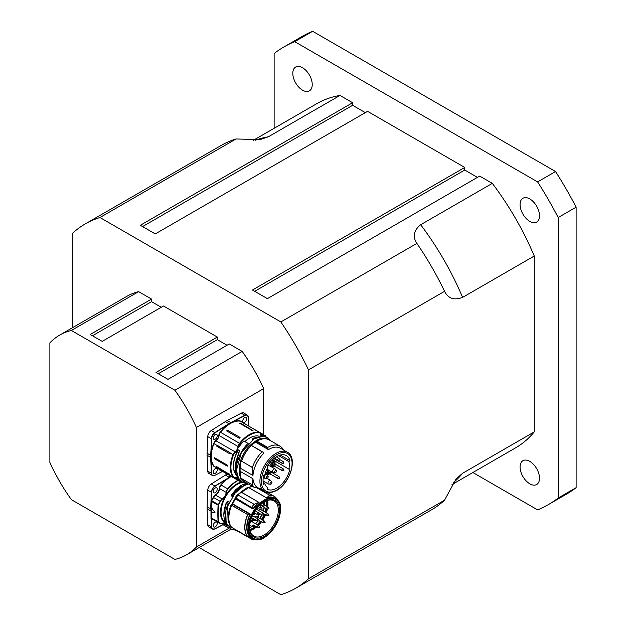 <?xml version="1.0" encoding="UTF-8"?>
<svg xmlns="http://www.w3.org/2000/svg" width="626" height="626" viewBox="0 0 626 626"><rect width="100%" height="100%" fill="white"/><g stroke="black" fill="none" stroke-linecap="round" stroke-linejoin="round"><path stroke-width="0.94" d="M520.081 204.553A13.741 7.935 60 0 1 522.929 198.262A13.741 7.935 60 0 1 533.516 201.948A13.741 7.935 60 0 1 539.518 215.774A13.741 7.935 60 0 1 536.67 222.066A13.741 7.935 60 0 1 526.075 218.388A13.741 7.935 60 0 1 520.081 204.553M529.799 461.385A13.741 7.935 60 0 1 538.775 473.499A13.741 7.935 60 0 1 536.67 484.508A13.741 7.935 60 0 1 529.799 483.828A13.741 7.935 60 0 1 520.816 471.722A13.741 7.935 60 0 1 522.929 460.705A13.741 7.935 60 0 1 529.799 461.385M302.514 90.167A13.741 7.935 60 0 1 293.539 78.054A13.741 7.935 60 0 1 295.644 67.045A13.741 7.935 60 0 1 302.514 67.725A13.741 7.935 60 0 1 311.49 79.831A13.741 7.935 60 0 1 309.385 90.848A13.741 7.935 60 0 1 302.514 90.167M174.904 390.248L242.176 351.413L229.28 343.964L167.987 379.348L156.023 372.447L217.316 337.062L163.496 305.989L102.202 341.373L90.246 334.472L151.539 299.079L138.643 291.638L71.364 330.473L174.904 390.248A126.859 73.242 60 0 1 196.392 427.472L196.392 547.022A126.859 73.242 60 0 1 186.564 554.808A126.859 73.242 60 0 1 174.904 559.425L71.364 499.65A126.859 73.242 60 0 1 49.877 462.434L49.877 342.884A126.859 73.242 60 0 1 59.705 335.09A126.859 73.242 60 0 1 71.364 330.473M196.392 427.472L263.663 388.629L263.663 434.71M229.593 527.851L196.392 547.022M158.268 373.738L217.316 339.644L217.316 337.062M227.035 345.255L217.316 339.644M92.484 335.763L151.539 301.669L151.539 299.079M161.258 307.28L151.539 301.669M59.705 335.09L126.984 296.247A126.859 73.242 60 0 1 138.643 291.638M72.303 327.821L72.303 233.498A210.367 121.46 60 0 1 85.222 223.928A210.367 121.46 60 0 1 99.972 217.519L280.847 321.944A210.367 121.46 60 0 1 308.516 369.872L308.516 578.721A210.367 121.46 60 0 1 295.589 588.299A210.367 121.46 60 0 1 280.847 594.7L199.162 547.539M242.176 351.413A126.859 73.242 60 0 1 263.663 388.629M308.516 369.872L444.562 291.325C448.177 298.539 454.194 300.566 462.606 297.389L534.26 256.026A198.739 114.746 -120 0 0 492.31 183.371L479.696 176.086L267.404 298.649L252.45 290.018L464.742 167.455L464.742 170.037L477.45 177.377M464.742 167.455L367.572 111.35L155.279 233.913L140.326 225.282L352.618 102.719L352.618 105.309L365.326 112.641M472.873 472.52L537.609 509.893A264.282 152.588 -120 0 0 548.298 504.65A264.282 152.588 -120 0 0 558.181 498.022L558.181 217.527A264.282 152.588 -120 0 0 537.609 181.9L294.697 41.66L312.64 31.3L555.552 171.54L537.609 181.9M294.697 41.66A264.282 152.588 -120 0 0 284.016 46.903A264.282 152.588 -120 0 0 274.133 53.531L274.133 128.291M534.26 256.026L534.26 431.901L462.606 473.272L456.057 478.984L444.562 500.182L308.516 578.721M452.011 484.563L515.527 447.895A198.739 114.746 -120 0 0 534.26 431.901M99.972 217.519L236.018 138.972L260.119 139.614L268.343 136.797L339.996 95.434A198.739 114.746 -120 0 0 316.787 103.666L253.272 140.334M339.996 95.434L352.618 102.719M548.298 504.65L566.233 494.297A264.282 152.588 -120 0 0 576.123 487.662L558.181 498.022M558.181 217.527L576.123 207.175A264.282 152.588 -120 0 0 555.552 171.54M312.64 31.3A264.282 152.588 -120 0 0 301.959 36.543L284.016 46.903M576.123 207.175L576.123 487.662M295.589 588.299L431.635 509.752A210.367 121.46 -120 0 0 444.562 500.182M236.018 138.972A210.367 121.46 -120 0 0 221.268 145.381L85.222 223.928M444.562 291.325A210.367 121.46 -120 0 0 416.893 243.397L280.847 321.944M492.31 183.371L420.664 224.734C413.708 230.438 412.448 236.659 416.893 243.397M142.571 226.573L352.618 105.309M254.696 291.309L464.742 170.037M260.173 509.001A1.322 0.767 -60 0 1 260.635 509.517M259.094 510.073A1.056 0.61 120 0 0 258.961 510.636A1.056 0.61 120 0 0 258.961 510.675M268.781 515.519L266.989 515.628A1.056 0.61 -60 0 1 266.989 514.408A1.056 0.61 -60 0 1 268.053 513.797L260.236 509.29A1.056 0.61 120 0 0 259.289 509.736M256.464 516.254A1.322 0.767 -60 0 1 256.926 516.779M265.072 522.78L263.28 522.882A1.056 0.61 -60 0 1 263.28 521.661A1.056 0.61 -60 0 1 264.336 521.051L256.527 516.544A1.056 0.61 120 0 0 255.572 516.998M255.377 517.326A1.056 0.61 120 0 0 255.361 517.373A1.51 0.876 -60 0 1 256.605 516.223A1.51 0.876 -60 0 1 257.294 516.99M250.768 520.699A1.322 0.767 -60 0 1 251.237 521.223M259.375 527.217L257.591 527.327A1.056 0.61 -60 0 1 257.591 526.106A1.056 0.61 -60 0 1 258.648 525.496L250.838 520.988A1.056 0.61 120 0 0 250.541 520.949M264.156 501.817A18.397 10.619 -60 0 1 264.336 504.157L265.134 505.769M264.086 507.279A18.397 10.619 -60 0 1 263.194 510.996M261.731 514.713A18.397 10.619 -60 0 1 259.696 518.375M257.693 521.137A18.397 10.619 -60 0 1 255.4 523.626M251.816 526.435A18.397 10.619 -60 0 1 249.414 527.671A18.498 10.681 -60 0 1 249.312 527.71M254.117 520.652L252.325 520.762A1.056 0.61 -60 0 1 252.325 519.541A1.056 0.61 -60 0 1 253.381 518.931L254.226 520.276A1.8 1.041 -60 0 1 254.399 520.339A3.294 1.901 120 0 0 255.971 520.167A2.958 1.706 -60 0 1 254.79 520.183A2.128 1.229 120 0 0 254.211 520.12M258.319 516.325A3.294 1.901 120 0 0 258.327 516.192A3.294 1.901 120 0 0 258.264 515.534A1.8 1.041 -60 0 1 258.233 515.292M262.036 509.071A3.294 1.901 120 0 0 262.036 508.93A3.294 1.901 120 0 0 261.105 507.248A1.8 1.041 -60 0 1 260.588 506.45M252.99 520.981A2.128 1.229 120 0 0 252.45 521.92M265.925 500.941A19.437 11.221 -60 0 1 266.316 504.36A19.437 11.221 -60 0 1 266.253 506.09M265.948 508.359A19.437 11.221 -60 0 1 265.001 512.037M263.804 515.104A19.437 11.221 -60 0 1 261.465 519.4M260.267 521.145A19.437 11.221 -60 0 1 257.223 524.682M255.588 526.176A19.437 11.221 -60 0 1 249.837 529.565M266.746 500.628A20.298 11.722 -60 0 1 267.145 504.133A20.298 11.722 -60 0 1 267.02 506.536M266.668 508.774A20.298 11.722 -60 0 1 265.674 512.428M264.915 514.431A20.298 11.722 -60 0 1 262.122 519.776M260.925 521.528A20.298 11.722 -60 0 1 257.92 525.081M256.316 526.591A20.298 11.722 -60 0 1 255.408 527.35L249.954 530.183M258.319 514.822A2.128 1.229 120 0 0 258.225 515.433A2.128 1.229 120 0 0 258.264 515.863A2.958 1.706 -60 0 1 258.319 516.45A2.958 1.706 -60 0 1 258.139 517.475M260.878 505.425A2.128 1.229 120 0 0 260.58 506.583A2.128 1.229 120 0 0 261.191 507.678A2.958 1.706 -60 0 1 262.036 509.196A2.958 1.706 -60 0 1 261.856 510.221M258.906 510.636A1.51 0.876 -60 0 1 260.322 508.961A1.51 0.876 -60 0 1 261.011 509.736M250.588 520.777A1.51 0.876 -60 0 1 250.916 520.66A1.51 0.876 -60 0 1 251.605 521.435M226.581 524.228L227.34 524.948A28.851 22.466 -95.6 0 1 226.581 524.228L226.276 524.588A6.182 3.568 120 0 0 222.363 523.313L222.207 523.406A4.226 2.441 120 0 1 220.266 523.516L224.937 523.242A5.97 3.451 -60 0 1 225.986 524.635M228.842 527.084A26.535 15.321 -60 0 1 227.911 527.076A4.014 2.316 -60 0 1 226.448 525.417A6.182 3.568 120 0 0 226.416 525.198L226.119 525.222A5.97 3.451 -60 0 1 226.15 525.433A4.226 2.441 120 0 0 227.003 526.982A4.226 2.441 120 0 0 227.684 527.178A26.746 15.439 120 0 0 228.928 527.178M227.621 525.449A24.844 14.343 120 0 1 226.416 525.198L226.338 524.932M227.676 525.48L226.362 524.924L226.948 524.58M207.754 524.729L211.643 526.795L211.298 518.391L211.345 526.802A5.282 3.052 120 0 0 212.433 529.025L208.849 526.951A5.282 3.052 -60 0 1 207.754 524.729L207.096 508.852A27.168 15.689 -60 0 1 207.096 506.786L207.754 490.15A5.282 3.052 -60 0 1 211.314 483.984L225.391 475.095A27.168 15.689 -60 0 1 227.175 474.07M216.651 522.061A2.856 1.651 -60 0 1 216.651 525.355A2.856 1.651 -60 0 1 213.802 527.006A2.856 1.651 -60 0 1 213.364 524.713A2.856 1.651 -60 0 1 215.227 522.201A2.856 1.651 -60 0 1 216.651 522.061L216.651 522.061M216.651 491.175A2.856 1.651 -60 0 1 213.802 492.826A2.856 1.651 -60 0 1 213.364 490.534A2.856 1.651 -60 0 1 215.227 488.022A2.856 1.651 -60 0 1 216.651 487.881A2.856 1.651 -60 0 1 216.651 491.175M207.754 490.15L211.345 492.224L210.993 501.027L211.643 492.232A5.071 2.927 -60 0 1 215.062 486.308L214.906 486.058A5.282 3.052 120 0 0 211.345 492.224L211.643 492.232M222.363 523.313A4.014 2.316 -60 0 1 220.407 523.352A53.069 30.643 120 0 0 218.568 522.194A0.845 0.485 -60 0 1 218.388 521.849L211.51 518.062A1.056 0.61 -60 0 0 211.729 518.485A1.056 0.61 -60 0 1 211.729 518.485L211.486 518.586A1.268 0.736 120 0 1 211.298 518.391L211.298 501.035A1.268 0.736 120 0 1 211.486 500.62A52.647 30.392 -60 0 0 213.31 497.365A4.437 2.567 120 0 1 215.469 494.908A5.759 3.326 -60 0 0 219.272 488.554A4.437 2.567 120 0 1 220.884 484.86A26.957 15.564 120 0 1 229.139 477.427L214.906 486.058L211.314 483.984M210.993 501.027L211.51 501.457A1.056 0.61 -60 0 1 211.737 500.769L211.486 500.62M218.388 521.849A147.783 85.324 -60 0 1 218.388 505.268L211.51 501.457A148.002 85.449 -60 0 0 211.51 518.062L210.993 518.398M211.87 508.719L212.472 508.594L212.026 508.633L215 512.358L211.87 508.719A148.213 85.566 120 0 0 211.87 512.107L212.324 512.663L214.851 512.444L214.851 511.849L214.851 512.444M232.755 496.457L231.589 495.612A33.421 15.087 -95.5 0 1 231.714 494.689L246.472 483.17M231.91 496.238L232.152 496.441A4119.33 293.164 -147.1 0 0 231.628 496.027L232.489 496.543M231.753 494.587L231.612 494.798A33.288 14.977 84.3 0 0 231.495 495.635M229.327 501.95L227.934 501.144L227.207 501.825M227.934 501.144L229.186 502.248M227.473 501.199L227.308 501.825L227.473 501.199M228.693 503.32L226.596 502.334A851.837 532.796 -4.5 0 0 227.449 501.739M226.463 502.42L223.889 514.658M228.803 503.523L226.487 502.475C223.028 511.591 223.036 518.813 226.51 524.15L226.549 524.189M227.52 501.536L226.416 502.42C222.958 511.512 222.981 518.743 226.471 524.111L226.448 524.064M251.988 539.072L252.724 538.618L251.91 538.955L247.943 536.662M251.699 539.127L254.461 539.549M235.736 529.979L251.668 539.174L235.767 530.073M253.068 538.376L249.297 536.638M252.802 538.736L253.194 538.423M251.793 539.182A24.25 13.999 -60 0 0 254.586 539.534L255.353 539.369M231.62 527.436L231.737 527.428A24.312 14.038 120 0 1 231.722 505.378L231.135 505.276L231.808 505.252M232.465 504.243L231.15 504.971A0.423 0.423 0 0 0 230.994 505.159L232.543 504.188L249.907 514.361A22.959 13.256 120 0 0 249.938 536.615L249.899 536.615A112.61 58.554 -175.8 0 1 247.826 536.654L231.737 527.428L247.677 536.631A24.312 14.038 120 0 1 247.653 514.58L231.831 505.237M249.915 536.615L250.377 536.787A22.833 13.185 -60 0 1 250.189 514.502L250.04 513.907L232.7 503.899A22.833 13.185 -60 0 1 235.548 498.93L235.337 498.194L251.801 507.702L235.838 497.92L235.384 497.662L235.337 498.194L235.384 497.662A24.422 14.101 -60 0 1 237.45 494.97L237.293 495.025A23.999 13.858 120 0 0 235.298 497.615M256.269 487.498L269.524 495.15L267.208 497.38L269.579 495.135L256.308 487.474M267.091 497.279L266.504 497.834L267.208 497.38A22.959 13.256 120 0 1 275.589 498.836M266.504 497.834L248.882 487.662L252.145 486.167M278.022 500.933A24.25 13.999 -60 0 0 269.665 495.252L269.579 495.135A24.312 14.038 120 0 1 274.118 496.277A24.312 14.038 120 0 1 277.177 499.305M235.712 498.21L235.752 498.139A24.312 14.038 120 0 1 238.123 495.064L254.179 504.36L258.076 502.67L254.179 504.36A24.25 13.999 -60 0 0 251.816 507.428A17588.581 3708.534 -144.3 0 0 253.327 508.429L253.585 508.602A22.833 13.185 -60 0 1 259.086 502.381L258.076 502.67M251.801 507.702A19041.731 1355.165 32.9 0 1 252.614 508.234L253.327 508.429A22.959 13.256 120 0 1 258.162 502.803L258.961 502.373L241.182 492.185A22.599 13.044 120 0 1 248.538 487.732L237.301 494.916M258.961 502.412L241.409 492.177A22.833 13.185 -60 0 1 248.843 487.677L250.439 486.981M249.406 528.195L249.641 528.532A2.113 1.221 -60 0 1 249.641 526.372A21.143 12.207 120 0 1 264.563 501.575A21.143 12.207 120 0 1 279.509 509.846A21.143 12.207 120 0 1 265.181 535.723A21.143 12.207 120 0 1 249.641 528.532L249.68 528.352A20.298 11.722 120 0 0 253.765 536.036A20.298 11.722 120 0 0 274.11 524.353A20.298 11.722 120 0 0 274.063 500.886A20.298 11.722 120 0 0 264.258 501.755M250.118 487.13L252.028 486.105M240.227 493.061L237.45 494.97L237.896 495.229L237.356 494.845A0.423 0.423 0 0 0 237.27 494.923L235.22 497.592A0.423 0.423 0 0 0 235.298 498.163L235.72 498.609M251.722 507.553L235.752 498.139M248.671 487.638L266.519 497.881A22.833 13.185 -60 0 1 274.611 498.273L275.683 498.891A22.833 13.185 120 0 0 254.539 509.392A22.833 13.185 120 0 0 251.261 515.12A22.833 13.185 120 0 0 252.849 538.438A22.833 13.185 120 0 0 264.415 537.218M250.118 487.169L248.616 487.701M235.72 498.241L235.384 498.867L235.587 498.39L252.614 508.234L252.568 508.758L253.585 508.602M235.384 498.867A22.599 13.044 120 0 0 232.567 503.781L232.246 504.337M237.896 495.229A24.422 14.101 120 0 0 235.838 497.92M231.221 527.194L231.174 527.178A0.423 0.423 0 0 1 231.064 527.084C227.261 521.881 227.238 514.572 230.994 505.159L231.135 505.276A24.422 14.101 -60 0 0 231.135 527.147L231.01 526.998M231.581 505.534A24.422 14.101 120 0 0 231.581 527.405M247.826 536.654A24.25 13.999 -60 0 1 247.794 514.642L247.763 514.439A113.948 71.27 175.5 0 0 249.829 514.165L250.04 513.907M231.722 505.378L247.794 514.642A111.843 70.941 -4.6 0 0 249.907 514.361L250.189 514.502M288.876 461.581A17.763 10.251 -60 0 1 288.876 469.124L289.955 468.835A19.343 11.166 -60 0 1 267.2 489.18L267.983 487.803A17.763 10.251 -60 0 1 267.865 487.732A17.763 10.251 -60 0 1 264.657 483.272L263.577 484.242A19.343 11.166 -60 0 1 263.577 475.666L264.657 475.4A17.763 10.251 -60 0 1 267.983 467.027L267.2 466.55A19.343 11.166 -60 0 1 286.387 455.587A19.343 11.166 -60 0 1 289.955 460.619L288.876 461.581L278.586 455.642M280.229 455.071L289.955 460.619M288.876 469.124L272.725 459.805L272.2 460.047L272.568 459.774M264.657 483.272L263.21 482.435M272.928 465.517A1.377 0.79 -60 0 1 272.576 465.462A1.377 0.79 -60 0 1 272.349 464.406A1.377 0.79 -60 0 1 273.953 463.083A1.377 0.79 -60 0 1 274.172 463.357M268.804 473.373A1.377 0.79 -60 0 1 268.452 473.319A1.377 0.79 -60 0 1 268.679 471.409A1.377 0.79 -60 0 1 269.829 470.932A1.377 0.79 -60 0 1 270.056 471.214M270.988 465.94A1.307 0.751 -60 0 1 270.886 465.994A1.307 0.751 -60 0 1 270.064 465.368A1.307 0.751 -60 0 1 270.956 463.827A1.307 0.751 -60 0 1 271.911 464.226A1.307 0.751 -60 0 1 270.988 465.94A2.958 1.706 120 0 0 271.481 466.66A2.958 1.706 120 0 0 273.116 466.417M270.988 484.141A1.307 0.751 -60 0 1 270.886 484.195A1.307 0.751 -60 0 1 270.064 483.569A1.307 0.751 -60 0 1 270.956 482.028A1.307 0.751 -60 0 1 271.911 482.427A1.307 0.751 -60 0 1 270.988 484.141M279.853 459.601L283.155 461.503A1.056 0.61 -60 0 0 282.569 461.589A1.056 0.61 -60 0 0 281.927 462.528A1.056 0.61 -60 0 0 282.099 463.334L274.29 458.827A1.056 0.61 -60 0 1 274.071 458.412M279.032 476.613A1.056 0.61 -60 0 0 278.852 476.566A1.056 0.61 -60 0 0 277.905 477.364A1.056 0.61 -60 0 0 277.975 478.444L270.166 473.937A1.056 0.61 -60 0 1 270.096 472.857A1.056 0.61 -60 0 1 271.042 472.059A1.056 0.61 -60 0 1 271.222 472.106L279.032 476.613L279.83 478.217M283.155 468.757A1.056 0.61 -60 0 0 282.099 469.367A1.056 0.61 -60 0 0 282.099 470.588L274.29 466.08A1.056 0.61 -60 0 1 274.071 465.595A1.056 0.61 -60 0 1 274.532 464.531A1.056 0.61 -60 0 1 275.346 464.249L283.155 468.757L283.954 470.369M240.134 468.084A22.732 13.123 120 0 0 240.134 471.323L240.595 477.161A23.937 13.819 -60 0 1 240.595 461.714L240.134 468.084L252.959 475.494A22.732 13.123 -60 0 1 264 453.091L263.984 453.075A1561.432 330.066 38.8 0 0 262.677 451.941L262.075 451.855L262.677 451.941M244.132 481.543L254.954 487.795L255.737 487.717A3486.405 2835.796 -68.6 0 0 257.028 487.177A22.732 13.123 -60 0 1 252.959 478.726L252.388 484.751L241.55 478.71M250.776 445.023A23.937 13.819 -60 0 1 255.737 441.158L255.588 442.23L268.421 449.64A22.732 13.123 -60 0 1 280.338 448.185L287.365 452.238C298.086 457.504 290.174 483.374 276.528 490.534C270.784 493.147 266.825 493.507 264.634 491.606A22.732 13.123 -60 0 1 264.055 491.238A22.732 13.123 -60 0 1 264.939 464.844A22.732 13.123 -60 0 1 287.365 452.238M255.588 442.23A22.732 13.123 120 0 0 251.456 445.415M240.58 477.255A23.937 13.819 -60 0 1 240.587 461.393M251.449 445.422L250.658 444.969A23.937 13.819 -60 0 1 255.721 441.064M240.595 477.161L240.65 478.186M240.564 461.698L240.65 460.556L241.581 460.932A24.422 14.101 -60 0 1 251.198 445.548L251.574 445.516M255.729 441.017L256.621 441.533L256.918 441.08L256.018 440.563L255.737 441.158M244.265 481.621L243.185 481.12M241.581 478.812A24.422 14.101 -60 0 0 244.054 481.621L243.17 481.112A24.422 14.101 -60 0 1 240.681 478.295M260.807 489.399A24.312 14.038 -60 0 1 260.017 489.415L260.439 488.53M258.804 436.134A22.732 13.123 120 0 0 244.891 441.557M237.512 448.599L237.817 448.772A24.422 14.101 -60 0 0 237.434 449.413L237.074 449.484A5.282 3.052 -60 0 1 235.892 451.08L235.767 451.197A5.282 3.052 -60 0 1 235.071 451.823L216.009 440.814A5.282 3.052 120 0 0 219.061 435.524L238.123 446.526A5.282 3.052 -60 0 1 237.512 448.599L238.467 447.739A24.422 14.101 -60 0 1 243.897 441.056L248.131 443.435L243.976 441.033M243.897 441.056L248.013 443.427A24.422 14.101 120 0 0 236.44 470.603M239.695 451.143L239.695 451.143A24.312 14.038 120 0 0 238.764 452.856L235.376 463.373L235.415 471.691L236.205 474.406L238.31 477.849L235.071 467.176L238.772 452.903A0.962 0.798 110.9 0 1 238.78 452.88A24.422 14.101 -60 0 1 239.899 450.837L239.695 451.111M237.434 449.413L239.899 450.837L237.395 449.546M236.573 475.244A22.833 13.185 120 0 1 237.152 451.831L237.418 450.266L237.152 451.831L238.788 452.77M237.074 449.484L237.27 450.258A5.697 3.287 120 0 1 236.315 451.471L235.892 451.08M255.079 438.325A24.422 14.101 120 0 0 253.366 439.249L252.771 438.724L253.295 438.145L262.623 436.322M252.881 438.967L253.28 439.358M253.295 438.145L252.693 438.74M268.421 449.64L268.382 449.578A1574.484 1053.018 -110.5 0 0 267.693 448.028L267.74 447.433A24.312 14.038 -60 0 1 280.01 446.166A24.312 14.038 -60 0 1 283.304 449.601L283.437 449.977M235.767 451.197L236.276 451.456M241.581 460.932L240.65 460.556M240.681 460.415A24.422 14.101 -60 0 1 250.298 445.023L251.198 445.548M244.117 481.535L244.109 481.527A24.312 14.038 -60 0 1 241.558 478.585L241.526 478.483M256.018 440.563A24.422 14.101 -60 0 1 268.327 439.295L269.219 439.812A24.422 14.101 -60 0 1 270.307 440.563M256.918 441.08A24.422 14.101 -60 0 1 269.219 439.812M256.621 441.533L256.903 441.173A24.312 14.038 -60 0 1 269.172 439.906L280.01 446.166M244.109 481.527L254.946 487.787A24.312 14.038 -60 0 1 252.395 484.845L252.388 484.751M260.017 489.415L256.535 487.38M241.55 461.072L252.388 467.591L252.959 475.494M252.388 467.591L252.395 467.442A24.312 14.038 -60 0 1 262.075 451.855L251.55 445.501L262.427 451.8M241.526 461.323L241.558 461.182A24.312 14.038 -60 0 1 251.237 445.595M252.435 430.61A0.955 0.548 -60 0 0 252.912 430.359L252.121 430.485L239.492 423.192L240.274 423.066L253.006 430.641M240.071 437.441L239.288 438.223L226.659 430.931L227.441 430.148L240.071 437.441A0.955 0.548 -60 0 1 239.288 438.223M216.886 445.336L229.969 452.59L229.539 453.67L216.909 446.377L216.886 445.336L213.943 443.638A4.226 2.441 -60 0 1 216.009 440.814L215.829 440.571A4.437 2.567 120 0 0 213.662 443.537A26.957 15.564 120 0 0 210.985 455.352L210.688 455.345A27.168 15.689 120 0 0 210.688 457.41L211.345 473.287A5.282 3.052 120 0 0 212.433 475.51A5.282 3.052 120 0 0 214.906 475.345L222.559 471.401M227.637 465.838L227.191 466.096L214.561 458.803L214.108 458.029L214.561 457.762L227.191 465.055L227.512 466.127M214.108 458.029L214.561 457.762M229.304 474.398L229.304 474.195A0.853 0.657 150.8 0 1 229.531 474.453L216.291 466.425L229.562 474.375M216.604 466.605A0.955 0.548 -60 0 1 216.666 466.902A0.853 0.657 -29.2 0 0 216.299 466.808L216.291 466.425M223.067 471.683L236.338 479.344M207.754 471.214A5.282 3.052 120 0 0 208.849 473.436L212.433 475.51L215.062 475.251A5.071 2.927 -60 0 1 211.643 473.279L210.985 457.403A26.957 15.564 -60 0 1 210.985 455.352L211.643 438.716L210.688 455.345L207.096 453.271A27.168 15.689 120 0 0 207.096 455.337L207.754 471.214L211.643 473.279M248.835 426.142L248.412 417.307A5.282 3.052 120 0 0 247.317 415.085L243.733 413.011A5.282 3.052 120 0 0 241.26 413.176L227.183 420.547A27.168 15.689 120 0 0 225.391 421.58L211.314 430.469A5.282 3.052 120 0 0 207.754 436.635L207.096 453.271M216.651 468.545A2.856 1.651 -60 0 1 216.651 471.84A2.856 1.651 -60 0 1 213.802 473.491A2.856 1.651 -60 0 1 213.802 470.196A2.856 1.651 -60 0 1 216.651 468.545M243.397 422.221A2.856 1.651 -60 0 1 243.397 418.927A2.856 1.651 -60 0 1 246.253 417.276A2.856 1.651 -60 0 1 246.253 420.57A2.856 1.651 -60 0 1 243.397 422.221M216.651 437.66A2.856 1.651 -60 0 1 213.802 439.311A2.856 1.651 -60 0 1 213.802 436.017A2.856 1.651 -60 0 1 216.651 434.366A2.856 1.651 -60 0 1 216.651 437.66M229.539 453.67A0.955 0.548 120 0 0 229.969 452.7L230.165 452.841M214.241 457.731L214.561 458.803L227.191 466.096M266.629 478.381A1.307 0.751 -60 0 1 266.84 476.519A1.307 0.751 -60 0 1 268.171 476.589A1.307 0.751 -60 0 1 267.161 478.35A1.307 0.751 -60 0 1 266.629 478.381M275.127 472.81A1.307 0.751 -60 0 1 274.571 471.91A1.307 0.751 -60 0 1 275.534 470.525A1.307 0.751 -60 0 1 276.395 470.987A1.307 0.751 -60 0 1 275.385 472.74A1.307 0.751 -60 0 1 275.127 472.81M237.293 451.831L237.285 451.902A22.732 13.123 -60 0 0 236.409 474.899M453.201 482.756A198.739 114.746 -120 0 0 462.606 473.272M268.343 136.797A198.739 114.746 -120 0 0 255.431 140.208M462.606 297.389A198.739 114.746 -120 0 0 420.664 224.734M254.79 520.183L254.399 520.339M248.444 487.717A22.356 12.911 120 0 0 248.24 487.787A22.356 12.911 120 0 0 240.087 492.991M235.525 498.351A22.356 12.911 120 0 0 232.129 504.306M264.195 501.794A18.397 10.619 -60 0 1 264.383 504.102A18.397 10.619 -60 0 1 264.383 504.188M264.133 507.31A18.397 10.619 -60 0 1 263.249 511.027M261.785 514.744A18.397 10.619 -60 0 1 259.751 518.406M257.748 521.161A18.397 10.619 -60 0 1 255.447 523.657M251.863 526.466A18.397 10.619 -60 0 1 249.32 527.765M264.313 501.723A18.397 10.619 -60 0 1 264.524 504.188A18.397 10.619 -60 0 1 264.524 504.29M264.274 507.389A18.397 10.619 -60 0 1 263.389 511.106M261.926 514.822A18.397 10.619 -60 0 1 259.892 518.485M257.92 521.208A18.397 10.619 -60 0 1 255.596 523.735M252.004 526.552A18.397 10.619 -60 0 1 249.328 527.89M264.055 514.916L262.271 515.018A1.056 0.61 -60 0 1 262.271 513.797A1.056 0.61 -60 0 1 263.327 513.187L264.125 514.791M268.781 508.852L266.989 508.961A1.056 0.61 -60 0 1 266.997 507.733A1.056 0.61 -60 0 1 268.053 507.13L268.851 508.727M259.375 508.015L257.591 508.116A1.056 0.61 -60 0 1 257.388 507.827M259.234 514.486L257.45 514.588A1.056 0.61 -60 0 1 257.45 513.367A1.056 0.61 -60 0 1 258.507 512.757L259.305 514.361M259.234 520.91L257.45 521.02A1.056 0.61 -60 0 1 257.45 519.799A1.056 0.61 -60 0 1 258.507 519.189L259.305 520.793M254.375 526.779L252.583 526.881A1.056 0.61 -60 0 1 252.583 525.66A1.056 0.61 -60 0 1 253.64 525.05L254.446 526.654M265.064 505.886L263.28 505.996A1.056 0.61 -60 0 1 263.28 504.775A1.056 0.61 -60 0 1 264.336 504.165L262.372 503.022M261.105 507.248L261.191 507.678M226.448 525.417L222.496 523.32M222.363 523.328A5.97 3.451 -60 0 1 224.937 523.242M220.407 523.352L220.149 523.438A4.226 2.441 120 0 0 220.266 523.516L213.685 519.721A4.226 2.441 -60 0 1 213.568 519.643A52.858 30.517 120 0 0 212.457 518.907M218.568 522.194L218.317 522.287A52.858 30.517 -60 0 1 218.67 522.491A52.858 30.517 -60 0 1 220.149 523.438L213.31 519.736A4.437 2.567 120 0 0 214.217 520.026M218.388 505.268A0.845 0.485 -60 0 1 218.568 504.72L218.317 504.572A1.056 0.61 120 0 0 218.091 505.26A148.002 85.449 120 0 0 218.091 521.857A1.056 0.61 120 0 0 218.31 522.28A1.056 0.61 120 0 0 218.317 522.287L218.67 522.491M218.568 504.72A53.069 30.643 120 0 0 220.407 501.434L220.149 501.301A52.858 30.517 -60 0 1 218.317 504.572L211.737 500.769A52.858 30.517 120 0 0 213.568 497.498L213.31 497.365M220.407 501.434A4.014 2.316 -60 0 1 222.363 499.212L222.207 498.961A4.226 2.441 120 0 0 220.149 501.301L213.568 497.498A4.226 2.441 -60 0 1 215.626 495.166L215.469 494.908M222.363 499.212A6.182 3.568 120 0 0 226.448 492.396L226.15 492.372A5.97 3.451 -60 0 1 222.207 498.961L215.626 495.166A5.97 3.451 120 0 0 219.57 488.577L219.272 488.554M226.448 492.396A4.014 2.316 -60 0 1 227.911 489.047L227.684 488.851A4.226 2.441 120 0 0 226.15 492.372L219.57 488.577A4.226 2.441 -60 0 1 221.111 485.056L220.884 484.86M237.958 480.291A26.746 15.439 120 0 0 227.684 488.851L221.111 485.056A26.746 15.439 -60 0 1 231.377 476.496M227.911 489.047A26.535 15.321 -60 0 1 238.271 480.471M241.284 482.036A23.256 13.428 120 0 0 222.465 502.122A23.256 13.428 120 0 0 225.97 523.359M215.062 486.308L229.139 477.427A26.957 15.564 120 0 1 230.916 476.402L230.822 476.175M230.767 476.143A27.168 15.689 120 0 0 228.983 477.168L225.391 475.095M223.012 524.682L215.008 528.868L212.433 529.025A5.282 3.052 120 0 0 214.906 528.86L215.062 528.767A5.071 2.927 -60 0 1 211.643 526.795M222.942 524.643L215.062 528.767L222.95 524.643M210.978 510.918L210.993 518.038M210.978 508.868L210.688 510.926L207.096 508.852M210.993 501.41L210.688 508.86L207.096 506.786M211.486 518.586A52.647 30.392 -60 0 1 213.31 519.736M211.737 518.492L218.317 522.287L211.729 518.485M247.873 484.117A24.422 14.101 120 0 0 232.269 496.121L232.238 496.379M225.587 522.694A22.833 13.185 -60 0 1 223.74 500.518A22.833 13.185 -60 0 1 242.99 482.294M241.566 485.15L231.706 494.571M226.15 521.748A24.422 14.101 120 0 1 228.185 503.46L228.294 503.32M251.644 539.135L235.712 529.94M250.048 530.566A20.189 11.659 120 0 0 256.746 526.842M258.389 525.347A20.189 11.659 120 0 0 261.457 521.834M262.677 520.096A20.189 11.659 120 0 0 265.541 514.791M266.324 512.804A20.189 11.659 120 0 0 267.38 509.126M267.748 506.958A20.189 11.659 120 0 0 267.466 500.401M235.29 529.479L235.353 529.839A0.423 0.423 0 0 1 235.149 529.4M251.738 539.197A24.312 14.038 120 0 0 253.96 539.526M251.652 507.412L251.691 507.342A24.312 14.038 120 0 1 254.054 504.266L238.123 495.064M280.409 509.517A22.833 13.185 120 0 0 275.683 498.891C291.301 506.379 267.138 548.22 252.849 538.438L249.719 536.631M232.559 503.789L235.384 498.859L252.568 508.758M231.057 505.229A23.999 13.858 120 0 0 228.31 517.671M255.017 509.736A22.411 12.943 120 0 0 248.718 527.984A22.411 12.943 120 0 0 267.951 534.753A22.411 12.943 120 0 0 278.961 502.881A22.411 12.943 120 0 0 255.017 509.736M273.038 459.985A18.819 10.869 -60 0 1 272.881 460.626M272.247 460.04L272.85 459.875M273.413 460.939A19.25 11.111 120 0 0 273.57 460.29M273.742 458.733A2.535 1.463 -60 0 1 273.28 459.077M275.049 463.068A2.958 1.706 120 0 0 274.446 461.534A2.958 1.706 120 0 0 271.543 463.146M271.84 463.835A2.535 1.463 -60 0 1 274.063 461.957A2.535 1.463 -60 0 1 274.994 463.827M273.742 465.987A2.535 1.463 -60 0 1 271.481 465.501M268.304 469.923A2.958 1.706 120 0 0 267.842 470.408A2.958 1.706 120 0 0 267.365 474.516A2.958 1.706 120 0 0 269 474.273M269.618 473.843A2.535 1.463 -60 0 1 267.474 473.859A2.535 1.463 -60 0 1 268.288 470.799A2.535 1.463 -60 0 1 268.859 470.243M267.85 465.501L268.437 465.838A2.113 1.221 -60 0 1 268.03 465.212M263.084 480.948L268.437 484.047A2.113 1.221 -60 0 1 268.437 481.605A2.113 1.221 -60 0 1 270.549 480.385L267.083 478.381M273.75 458.67A1.244 0.72 120 0 0 273.906 458.827A1.244 0.72 120 0 0 274.329 458.85M274.376 458.169L277.975 460.243A1.056 0.61 -60 0 1 277.936 459.085A1.056 0.61 -60 0 1 278.953 458.381A1.056 0.61 -60 0 1 279.032 458.412L276.293 456.831M271.269 472.129A1.244 0.72 120 0 0 271.027 471.777A1.244 0.72 120 0 0 269.783 472.497A1.244 0.72 120 0 0 269.783 473.937A1.244 0.72 120 0 0 270.213 473.96M275.385 464.273A1.244 0.72 120 0 0 275.15 463.921A1.244 0.72 120 0 0 274.188 464.257A1.244 0.72 120 0 0 273.648 465.509A1.244 0.72 120 0 0 273.906 466.08A1.244 0.72 120 0 0 274.329 466.104M276.747 490.048A21.667 12.512 -60 0 1 263.476 471.167A21.667 12.512 -60 0 1 290.018 455.845A21.667 12.512 -60 0 1 276.747 490.048M252.959 478.726L240.134 471.323M252.771 439.687L252.802 439.084M237.919 460.376A24.312 14.038 -60 0 1 246.949 444.726M239.75 451.01L238.78 452.88A1.056 0.876 -69 0 0 238.749 452.88L238.772 452.903M238.749 452.856L235.063 467.645M238.819 452.715L237.301 451.839M237.418 450.266L237.207 449.515M242.52 482.067L242.372 481.989A147.572 85.206 -60 0 1 242.372 481.989L242.082 482.004A53.28 30.76 120 0 0 239.648 480.768A3.803 2.199 -60 0 1 238.741 479.352A5.712 3.294 120 0 0 235.415 477.294A3.803 2.199 -60 0 1 233.561 476.895A26.323 15.196 -60 0 1 233.561 454.844A3.803 2.199 -60 0 1 235.415 452.301A5.712 3.294 120 0 0 236.323 451.471M238.467 447.739A5.712 3.294 120 0 0 238.717 446.588A3.803 2.199 -60 0 1 239.985 443.709A26.323 15.196 -60 0 1 259.086 432.683A3.803 2.199 -60 0 1 260.361 434.092A5.712 3.294 120 0 0 263.656 436.001A3.803 2.199 -60 0 1 265.51 436.392A26.323 15.196 -60 0 1 265.807 436.815M252.81 438.63L262.638 436.322M268.382 449.578L255.588 442.191M256.605 441.627L267.693 448.028M241.558 478.585L252.395 484.845M256.511 487.388L259.946 489.375M252.395 467.442L241.558 461.182M267.74 447.433L256.903 441.173M211.643 438.716A5.071 2.927 -60 0 1 215.062 432.793L229.139 423.912A26.957 15.564 120 0 0 220.25 432.136A4.437 2.567 120 0 0 218.764 435.493A5.071 2.927 -60 0 1 215.829 440.571M218.764 435.493L219.061 435.524A4.226 2.441 -60 0 1 220.477 432.323A26.746 15.439 -60 0 1 239.875 421.126A4.226 2.441 -60 0 1 240.462 421.306L259.524 432.316A4.226 2.441 120 0 0 258.937 432.128A26.746 15.439 120 0 0 239.539 443.333L220.25 432.136M240.987 421.611A4.437 2.567 120 0 0 239.805 420.844L258.937 432.128L259.086 432.683M239.805 420.844A26.957 15.564 120 0 0 230.916 422.886L244.993 415.515A5.071 2.927 -60 0 1 248.412 417.487L248.765 426.103L248.42 417.479M225.391 421.58L229.139 423.912A26.957 15.564 -60 0 1 230.916 422.886L230.775 422.62A27.168 15.689 120 0 0 228.983 423.653L214.906 432.543A5.282 3.052 120 0 0 211.345 438.709L207.754 436.635M246.503 424.796A26.957 15.564 120 0 0 246.386 424.647A4.437 2.567 120 0 0 245.134 424.005M230.211 453.028L233.005 454.64A26.746 15.439 120 0 0 233.005 477.051A4.226 2.441 120 0 0 233.459 477.458L214.397 466.456A4.226 2.441 -60 0 1 213.943 466.041A26.746 15.439 -60 0 1 213.943 443.638L213.662 443.537M207.096 455.337L210.985 457.403A26.957 15.564 120 0 0 213.662 466.12A4.437 2.567 120 0 0 214.921 466.761M233.561 476.895L233.005 477.051L213.662 466.12M220.094 469.969A4.226 2.441 -60 0 1 219.929 469.883A4.226 2.441 -60 0 1 219.382 469.336M220.039 469.946L219.851 470.071A52.647 30.392 -60 0 1 222.246 471.284A1.268 0.736 120 0 0 222.473 471.355M218.944 469.077A4.437 2.567 120 0 0 219.851 470.071M260.455 433.755L263.405 435.453A5.282 3.052 -60 0 1 261.394 435.414A5.282 3.052 -60 0 1 260.424 434.029M260.361 434.092L260.353 433.693A4.226 2.441 120 0 0 259.524 432.316L265.017 435.493A4.226 2.441 120 0 0 263.405 435.453L263.656 436.001M239.985 443.709L239.539 443.333A4.226 2.441 120 0 0 238.123 446.526L238.717 446.588M235.415 452.301L235.071 451.823A4.226 2.441 120 0 0 233.005 454.64L233.561 454.844M235.415 477.294L233.459 477.458A4.226 2.441 120 0 0 235.071 477.489L237.082 477.528A5.282 3.052 -60 0 1 238.146 479.399L235.024 477.599M235.392 477.388A5.282 3.052 -60 0 1 237.082 477.528M238.741 479.352L238.146 479.399A4.226 2.441 120 0 0 238.991 480.893A4.226 2.441 120 0 0 239.155 480.971L241.213 481.989A52.858 30.517 -60 0 1 241.566 482.2L240.853 481.785L241.573 482.2A1.056 0.61 120 0 0 241.573 482.2A1.056 0.61 120 0 0 242.051 482.177L241.573 482.2L242.082 482.004M239.226 481.003A52.858 30.517 -60 0 1 241.213 481.989M222.488 471.362L215.062 475.251L222.496 471.37M215.062 432.793L211.314 430.469M244.993 415.515L244.852 415.249A5.282 3.052 120 0 1 247.317 415.085L248.412 417.487M241.26 413.176L244.852 415.249L230.775 422.62L227.183 420.547M239.648 480.768L238.991 480.893L219.929 469.883M266.199 436.956L265.017 435.493A4.226 2.441 120 0 1 265.471 435.899L265.51 436.392M216.909 446.377A0.955 0.548 -60 0 0 217.332 445.407L229.969 452.59M216.666 467.106L229.304 474.195A0.955 0.548 120 0 0 229.272 473.992M240.274 423.066A0.955 0.548 -60 0 1 239.711 423.317M227.441 430.148A0.955 0.548 -60 0 1 226.659 430.931M264.743 478.225A2.113 1.221 -60 0 1 264.704 478.201A2.113 1.221 -60 0 1 264.704 475.76A2.113 1.221 -60 0 1 266.817 474.539L265.127 473.561M273.421 472.685A2.113 1.221 -60 0 1 272.92 472.591A2.113 1.221 -60 0 1 272.92 470.149A2.113 1.221 -60 0 1 275.041 468.929L270.275 466.174M231.19 529.048L186.564 554.808M250.556 486.801L246.3 488.084L238.451 494.102M235.243 498.116L231.55 504.705M248.358 483.984L243.717 485.846L235.094 493.108L227.387 506.653L226.8 523.719L231.315 529.119L236.565 530.457M258.648 525.496L259.446 527.1M257.591 527.327L253.64 525.05M263.327 513.187L256.347 509.157M262.271 515.018L258.914 513.085M268.053 507.13L265.174 505.464M266.989 508.961L260.072 504.963M268.053 513.797L268.851 515.401M266.989 515.628L264.008 513.907M264.336 521.051L265.134 522.655M263.28 522.882L259.344 520.613M253.381 518.931L251.542 517.866M252.325 520.762L250.838 519.901M258.648 506.285L259.446 507.889M258.507 512.757L255.165 510.832M257.45 514.588L254.046 512.631M258.507 519.189L252.458 515.699M257.45 521.02L251.621 517.655M252.583 526.881L249.727 525.237M252.583 514.345L254.375 514.236M253.64 512.514L254.446 514.118M263.28 505.996L260.619 504.462M228.952 527.202L227.003 526.982L221.354 523.719M246.354 483.162L240.767 485.557L235.775 489.618L231.667 494.563L231.464 495.667L232.035 496.175M247.685 536.638L250.298 536.74M267.897 492.685L274.118 496.277L278.038 500.957M272.897 459.421L273.828 458.78M270.542 466.12L272.036 466.832L273.828 466.034M272.099 460.18L274.869 461.925L275.072 463.874M265.213 473.272L267.912 474.688L269.704 473.89M268.437 465.838L270.894 465.987M270.549 462.176L271.911 464.234M268.437 484.047L270.894 484.195M270.549 480.385L271.911 482.443M274.986 458.655L273.703 458.709M283.155 461.503L283.954 463.107M282.099 463.334L283.883 463.232M279.032 458.412L279.83 460.016M277.975 460.243L279.759 460.133M271.426 472.794L271.027 471.777L269.477 470.877M270.862 473.765L269.783 473.937L268.225 473.037M277.975 478.444L279.759 478.342M275.542 464.946L275.15 463.921L273.601 463.021M274.986 465.908L273.906 466.08L272.349 465.181M282.099 470.588L283.883 470.486M264.634 491.606L256.989 487.192M246.996 483.202L242.199 481.887L238.529 478.233L236.432 470.369L241.472 452.262L254.14 438.842L262.771 436.322L267.772 437.691L271.207 441.08M250.611 444.93L251.511 445.446M256.488 487.404L259.962 489.407M251.55 445.501L262.552 451.855M259.524 432.316L261.394 435.414M267.161 478.35L264.868 478.287L263.28 477.38M266.817 474.539L268.171 476.597M275.385 472.74L272.92 472.591L266.872 469.093M275.041 468.929L276.395 470.987"/></g></svg>
